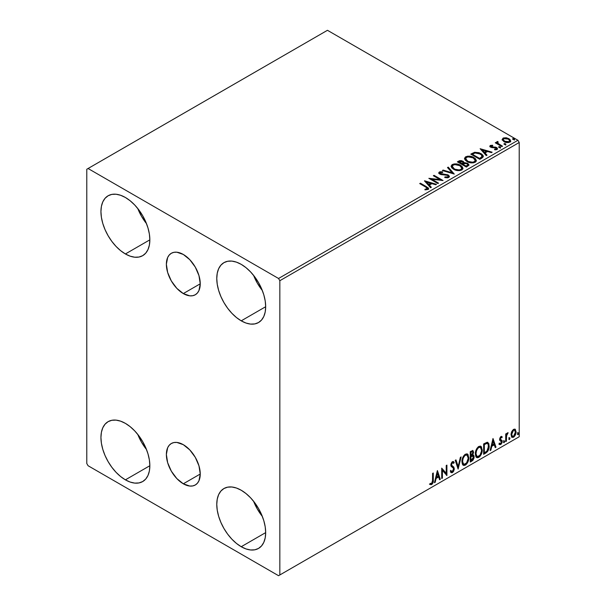 <?xml version="1.0" encoding="UTF-8"?>
<svg xmlns="http://www.w3.org/2000/svg" width="606" height="606" viewBox="0 0 606 606"><rect width="100%" height="100%" fill="white"/><g stroke="black" fill="none" stroke-linecap="round" stroke-linejoin="round"><path stroke-width="0.91" d="M183.307 293.577A23.952 13.832 60 0 1 167.657 272.473A23.952 13.832 60 0 1 171.331 253.278A23.952 13.832 60 0 1 183.307 254.459L189.792 259.694L195.284 267.102L198.957 275.571L200.245 283.797L183.307 293.577L176.823 288.35L171.331 280.934L167.657 272.473L166.37 264.239L167.657 257.505L169.225 255.028L171.331 253.278L173.899 252.323L176.823 252.21L183.307 254.459A23.952 13.832 60 0 1 198.957 275.571A23.952 13.832 60 0 1 195.284 294.766L192.716 295.713L189.792 295.834L183.307 293.577L200.245 283.797L198.957 290.539L197.389 293.016L195.284 294.766A23.952 13.832 60 0 1 183.307 293.577M183.307 483.8A23.952 13.832 60 0 1 167.657 462.689A23.952 13.832 60 0 1 171.331 443.501A23.952 13.832 60 0 1 183.307 444.683L189.792 449.917L195.284 457.325L198.957 465.794L200.245 474.021L183.307 483.8L176.823 478.566L171.331 471.157L167.657 462.696L166.37 454.462L167.657 447.72L169.225 445.243L171.331 443.501L173.899 442.547L176.823 442.433L183.307 444.683A23.952 13.832 60 0 1 198.957 465.794A23.952 13.832 60 0 1 195.284 484.989L192.716 485.936L189.792 486.05L183.307 483.8L200.245 474.021L198.957 480.763L197.389 483.24L195.284 484.989A23.952 13.832 60 0 1 183.307 483.8M253.588 501.268A34.58 19.968 -120 0 0 262.322 516.388L257.399 509.146L253.588 501.268M241.226 546.718A34.58 19.968 60 0 1 218.63 516.244A34.58 19.968 60 0 1 223.932 488.534A34.58 19.968 60 0 1 241.226 490.246L245.991 493.549L250.581 497.799L254.808 502.851L258.512 508.502L261.557 514.539L263.815 520.721L265.208 526.826L265.678 532.606L241.226 546.718L236.454 543.423L231.863 539.166L227.636 534.121L223.932 528.47L220.895 522.433L218.63 516.244L217.243 510.146L216.774 504.366L217.243 499.132L218.63 494.64L220.895 491.057L223.932 488.534L227.636 487.163L231.863 486.997L236.454 488.035L241.226 490.246A34.58 19.968 60 0 1 263.815 520.721A34.58 19.968 60 0 1 258.512 548.438L254.808 549.809L250.581 549.975L245.991 548.93L241.226 546.718L265.678 532.606L265.208 537.84L263.815 542.332L261.557 545.908L258.512 548.43A34.58 19.968 60 0 1 241.226 546.718M137.759 208.502A34.58 19.968 -120 0 0 146.493 223.622L141.562 216.387L137.759 208.502M125.397 253.959A34.58 19.968 60 0 1 102.8 223.485A34.58 19.968 60 0 1 108.103 195.776A34.58 19.968 60 0 1 125.397 197.488L130.161 200.783L134.752 205.04L138.979 210.085L142.683 215.736L145.728 221.773L147.985 227.962L149.379 234.06L149.849 239.84L125.397 253.959L120.624 250.664L116.034 246.407L111.807 241.355L108.103 235.704L105.058 229.666L102.8 223.485L101.407 217.387L100.937 211.6L101.407 206.366L102.8 201.874L105.058 198.298L108.103 195.776L111.807 194.397L116.034 194.231L120.624 195.276L125.397 197.488A34.58 19.968 60 0 1 147.985 227.962A34.58 19.968 60 0 1 142.683 255.671L138.979 257.042L134.752 257.209L130.161 256.171L125.397 253.959L149.849 239.84L149.379 245.074L147.985 249.574L145.728 253.149L142.683 255.671A34.58 19.968 60 0 1 125.397 253.959M253.588 275.374A34.58 19.968 -120 0 0 262.322 290.494L257.399 283.26L253.588 275.374M241.226 320.832A34.58 19.968 60 0 1 218.63 290.357A34.58 19.968 60 0 1 223.932 262.648A34.58 19.968 60 0 1 241.226 264.36L245.991 267.655L250.581 271.912L254.808 276.965L258.512 282.616L261.557 288.645L263.815 294.834L265.208 300.932L265.678 306.712L241.226 320.832L236.454 317.536L231.863 313.279L227.636 308.227L223.932 302.576L220.895 296.546L218.63 290.357L217.243 284.259L216.774 278.48L217.243 273.238L218.63 268.746L220.895 265.17L223.932 262.648L227.636 261.277L231.863 261.103L236.454 262.148L241.226 264.36A34.58 19.968 60 0 1 263.815 294.834A34.58 19.968 60 0 1 258.512 322.543L254.808 323.915L250.581 324.089L245.991 323.043L241.226 320.832L265.678 306.712L265.208 311.954L263.815 316.446L261.557 320.021L258.512 322.543A34.58 19.968 60 0 1 241.226 320.832M137.759 434.388A34.58 19.968 -120 0 0 146.493 449.508L141.562 442.274L137.759 434.388M125.397 479.846A34.58 19.968 60 0 1 102.8 449.372A34.58 19.968 60 0 1 108.103 421.662A34.58 19.968 60 0 1 125.397 423.374L130.161 426.669L134.752 430.927L138.979 435.979L142.683 441.63L145.728 447.66L147.985 453.849L149.379 459.946L149.849 465.726L125.397 479.846L120.624 476.551L116.034 472.294L111.807 467.241L108.103 461.59L105.058 455.56L102.8 449.372L101.407 443.274L100.937 437.494L101.407 432.252L102.8 427.76L105.058 424.185L108.103 421.662L111.807 420.291L116.034 420.125L120.624 421.162L125.397 423.374A34.58 19.968 60 0 1 147.985 453.849A34.58 19.968 60 0 1 142.683 481.558L138.979 482.929L134.752 483.103L130.161 482.058L125.397 479.846L149.849 465.726L149.379 470.968L147.985 475.46L145.728 479.035L142.683 481.558A34.58 19.968 60 0 1 125.397 479.846M86.787 169.248L86.787 463.499L88.067 465.726L278.548 575.7L519.213 436.752L279.836 574.958L279.836 280.707L519.213 142.501L519.213 436.752L519.213 142.501L517.933 140.274L278.548 278.48L88.067 168.506L327.452 30.3L517.933 140.274L327.452 30.3L86.787 169.248L86.787 463.499L88.067 465.726L278.548 575.7L279.836 574.958L279.836 280.707L278.548 278.48L88.067 168.506L86.787 169.248M514.789 429.063L515.426 429.487L513.562 429.306L511.691 431.646L511.055 434.002L511.638 436.956L512.979 437.426L514.138 436.752L516.017 432.858L515.426 429.487L513.562 429.306L511.691 431.646L511.017 434.729L512.047 437.32L513.562 437.176C515.267 435.737 516.115 433.941 516.1 431.798L515.062 429.177M505.707 441.577L506.396 441.183L506.616 435.373L508.131 432.707L507.192 433.108L506.396 434.699L506.396 433.578L505.707 433.979L505.707 441.577L506.396 441.183L506.502 435.956L508.131 432.707L506.396 434.699L506.396 433.578L505.707 433.979L505.707 441.577M501.601 436.509L502.238 436.926L500.601 436.835L499.579 439.373L499.965 440.623L501.382 441.327L501.495 442.418L500.7 443.668L499.745 443.418L499.352 444.349L500.776 444.562L502.048 442.751L502.116 440.691L500.276 438.933L500.791 437.638L501.829 437.812L502.238 436.926L500.904 436.615L499.579 439.373L499.806 440.418L501.548 441.956L500.7 443.668L499.745 443.418L499.655 444.63L499.139 444.334M485.739 453.106L487.678 451.402L489.019 447.963L488.89 443.797L487.429 442.282L483.641 443.91L483.641 454.318L485.739 453.106L485.224 452.811L483.641 453.72L485.224 452.811L485.739 453.106C488.141 451.341 489.292 448.985 489.186 446.046L487.928 442.448L487.148 442.266L483.641 443.91L483.641 454.318L485.739 453.106M470.248 462.052L472.945 460.265L474.051 457.962L473.96 455.674L472.748 454.992L473.597 452.296L472.771 450.538L470.248 451.652L470.248 462.052L472.044 461.014L474.172 456.833L473.513 455.129L472.748 454.992L473.597 452.296L472.975 450.622L470.248 451.652L470.248 462.052M458.121 469.052L461.121 456.916L460.363 457.356L458.174 466.506L455.985 459.886L455.227 460.318L458.121 469.052L461.121 456.916L460.363 457.356L458.174 466.506L455.985 459.886L455.227 460.318L458.121 469.052M442.41 478.126L442.41 470.385L446.91 475.521L446.91 465.12L446.221 465.522L446.221 473.278L441.713 468.12L441.713 478.52L442.41 478.126L441.713 477.929L442.41 478.126L442.41 470.385L446.91 475.521L446.91 465.12L446.221 465.522L446.221 473.278L441.713 468.12L441.713 478.52L442.41 478.126M429.934 484.391L431.639 484.611L431.124 484.315L432.479 482.512L432.767 479.717C433.048 481.444 432.495 482.974 431.124 484.315L431.639 484.611C433.01 483.27 433.563 481.74 433.282 480.013L432.767 479.717L432.767 473.286L432.767 479.717L433.282 480.013L433.282 472.991L432.593 473.384L432.517 481.959L431.805 483.421L430.29 483.391L429.934 484.391L431.639 484.611L433.108 482.421L433.282 472.991L432.593 473.384L432.593 480.308L431.631 483.543L430.29 483.391L430.283 484.626M437.327 470.657L434.441 482.724L435.191 482.285L436.123 478.422L438.653 476.96L439.577 479.755L440.327 479.323L437.441 470.589L434.441 482.724L435.191 482.285L436.123 478.422L438.653 476.96L439.577 479.755L440.327 479.323L437.327 470.657M452.44 462.726L451.924 462.431L451.015 464.272L451.531 464.567L452.44 462.726L453.068 462.681L451.924 462.431L453.652 463.363L454.189 462.416L453.47 461.59L452.447 461.658L450.841 465.014L451.197 466.393L453.386 468.203L453.614 469.089L452.356 471.582L450.94 470.665L450.379 471.513L451.235 472.703L452.402 472.619L453.553 471.385L454.28 469.211L453.856 467.112L451.955 465.673L451.531 464.567L452.243 462.87L453.038 462.666L453.652 463.363L454.189 462.416L453.038 461.477L452.038 461.969L450.932 464.12L450.925 465.779L453.273 468.037L453.591 469.468L452.356 471.582L451.455 471.468L450.94 470.665L450.379 471.513L450.796 472.286L452.402 472.619L450.993 472.513M461.931 461.696L462.386 464.166L463.878 465.476L465.408 465.113L466.938 463.688L468.817 458.606L468.021 454.53L466.9 453.826L464.946 454.477L463.461 456.189L462.333 458.84L461.931 461.696L463.355 465.279L465.408 465.113C467.749 463.082 468.9 460.59 468.862 457.644L467.438 454.023L465.347 454.205C463.022 456.265 461.878 458.757 461.931 461.696M475.324 453.962L475.786 456.432L477.27 457.735L478.801 457.378L480.331 455.954L482.209 450.872L481.422 446.796L480.3 446.092L478.346 446.743L476.861 448.455L475.733 451.106L475.324 453.962L476.755 457.545L478.801 457.378C481.149 455.348 482.3 452.856 482.255 449.91L480.838 446.289L478.748 446.47C476.414 448.531 475.278 451.023 475.324 453.962M492.996 438.509L490.11 450.584L490.868 450.144L491.792 446.281L494.322 444.819L495.246 447.614L496.003 447.183L492.996 438.509L490.11 450.584L490.868 450.144L491.792 446.281L494.322 444.819L495.246 447.614L496.003 447.183L492.996 438.509M503.51 442.115L503.836 442.706L504.336 442.418L504.525 440.956L503.541 441.797L504.086 442.645L504.662 441.448L504.086 440.91L503.51 442.115L504.086 442.645M508.82 439.047L509.532 439.486L509.835 437.888L508.851 438.729L509.396 439.577L509.979 438.38L509.396 437.843L508.82 439.047L509.396 439.577M517.486 434.047L517.812 434.638L518.312 434.35L518.494 432.889L517.516 433.729L518.062 434.578L518.638 433.381L518.062 432.843L517.486 434.047L518.062 434.578M502.222 139.895L504.503 141.948L508.381 142.584L510.616 141.289L509.979 139.448L506.79 137.865L503.631 137.903L502.139 139.433L503.881 141.63C505.73 142.721 507.707 142.88 509.813 142.115L510.691 140.887L508.964 138.698L505.949 137.729L503.003 138.183L502.139 140.024M496.723 142.546L497.041 141.622L496.92 143.539L495.95 142.978L496.92 143.539L496.92 142.948L495.95 142.387L495.776 143.084L495.95 142.387L495.261 142.789L501.844 146.584L502.533 146.19L497.996 143.38L497.518 142.69L498.162 142.046L497.791 141.448L496.738 141.918L496.92 142.948L495.95 142.387L495.261 142.789L501.844 146.584L502.533 146.19L498.17 143.539L497.791 141.448L496.662 142.213M491.193 146.531L491.413 147.425L491.193 145.932L492.776 145.819L492.617 145.258L492.617 145.804L492.617 145.258L490.08 145.682L490.466 147.069L496.253 148.22L496.147 149.076L494.504 149.227L494.716 149.803L496.534 149.712L497.488 149.031L497.17 147.985L496.019 147.281L491.269 146.735L491.065 146.031L492.776 145.819L492.617 145.258L490.451 145.432L490.337 146.084L491.519 145.819M481.876 158.113L483.293 156.749L483.058 155.469L481.687 154.068L478.998 152.697L474.604 152.28L470.771 154.121L479.785 159.325L481.876 158.113L483.346 156.378L480.937 153.591L474.604 152.28L470.771 154.121L479.785 159.325L481.876 158.113M464.029 162.961L462.954 161.211L462.954 161.81L460.507 161.151L458.651 161.719L462.954 161.81L462.954 161.211L458.651 161.12L457.886 162.158L458.651 161.12L457.371 161.855L466.385 167.059L468.968 165.196L467.756 163.317L464.029 162.809L463.454 161.552L461.416 160.643L459.621 160.688L457.371 161.855L466.385 167.059L469.014 164.915L467.756 163.317L464.06 162.575L464.06 163.165M454.258 174.058L448.251 167.127L447.493 167.559L452.137 172.771L443.115 170.089L442.357 170.528L454.258 174.058L448.251 167.127L447.493 167.559L452.137 172.771L443.115 170.089L442.357 170.528L454.258 174.058M438.547 183.126L431.843 179.262L443.054 180.527L434.04 175.331L433.351 175.725L440.07 179.603L428.843 178.331L437.858 183.527L438.547 183.126L431.843 179.262L443.054 180.527L434.04 175.331L433.351 175.725L440.07 179.603L428.843 178.331L437.858 183.527L438.547 183.126M425.715 187.057L427.366 188.595L424.927 189.261L425.268 189.867L428.01 189.481L428.616 188.754L428.313 187.966L420.412 183.194L419.723 183.595L425.715 187.057C427.025 187.572 427.48 188.201 427.078 188.951L424.927 189.261L425.268 189.867L428.01 189.481L428.624 188.655L426.495 186.709L420.412 183.194L419.723 183.595L425.715 187.057M424.458 180.861L430.578 187.731L431.336 187.292L429.374 185.095L431.904 183.633L435.714 184.762L436.471 184.33L424.571 180.793L430.578 187.731L431.336 187.292L429.374 185.095L431.904 183.633L435.714 184.762L436.471 184.33L424.458 180.861M448.773 177.49L449.372 176.194L448.016 174.869L440.145 173.46L440.168 172.596L442.63 172.505L442.615 171.877L440.077 171.74L438.85 172.513L439.206 173.664L440.638 174.498L447.531 175.376L448.243 176.164L448.008 176.838L444.887 176.937L444.781 177.528L447.872 177.808L449.425 176.551L448.235 174.99L440.494 173.717L440.267 172.536L442.63 172.505L442.615 171.877L439.35 171.998L438.782 172.839L439.842 174.142L447.531 175.376L448.266 176.316L447.796 176.99L444.887 176.937L444.781 177.528L448.773 177.49M453.606 169.279L456.424 170.384L459.795 170.612L462.151 169.733L462.916 168.173L461.908 166.294L459.628 164.809L454.242 163.915L452.053 164.673L451.137 166.089L451.735 167.741L453.606 169.279C456.136 170.778 458.863 171.013 461.772 169.983L462.923 168.324L460.492 165.256C457.939 163.726 455.189 163.491 452.25 164.552L451.129 166.226L453.606 169.279M466.999 161.544L469.824 162.65L473.188 162.87L475.551 161.999L476.316 160.439L475.309 158.56L473.028 157.075L467.643 156.174L465.453 156.939L464.537 158.348L465.135 160.007L466.999 161.544C469.536 163.044 472.256 163.279 475.172 162.249L476.324 160.59L473.884 157.522C471.332 155.992 468.589 155.757 465.65 156.818L464.529 158.492L466.999 161.544M480.126 148.72L486.247 155.59L487.004 155.151L485.042 152.954L487.572 151.492L491.383 152.621L492.14 152.189L480.126 148.72L486.247 155.59L487.004 155.151L485.042 152.954L487.572 151.492L491.383 152.621L492.14 152.189L480.126 148.72M499.011 147.485L500.018 147.69L500.518 147.19L499.162 146.614L498.662 146.902L499.011 147.485L500.344 147.584L500.17 146.819L498.836 146.72L499.011 147.485L498.836 146.72M504.328 144.417L505.336 144.622L505.828 144.122L504.472 143.546L503.972 143.834L504.328 144.417L505.654 144.516L505.48 143.751L504.154 143.652L504.328 144.417L504.154 143.652M512.987 139.418L513.994 139.622L514.494 139.122L513.138 138.547L512.638 138.835L512.987 139.418L514.32 139.516L514.146 138.751L512.812 138.653L512.987 139.418L512.812 138.653M428.609 189.117L427.344 187.815L420.238 183.891L420.412 183.194L420.412 183.792L426.495 187.299L426.495 186.709L426.495 187.299L428.563 188.936M427.374 189.027L426.806 189.663L424.927 189.852L426.488 189.731L426.488 189.14L426.488 189.731L427.078 189.549L427.078 188.951M425.056 181.535L435.79 184.724L425.056 181.535M429.374 185.686L429.374 185.095L430.98 187.496L429.374 185.686M426.685 182.679L428.745 184.981L430.684 183.868L430.684 183.27L430.684 183.868L428.745 184.981L426.685 182.088L430.684 183.27L428.745 184.391L426.685 182.088L426.685 182.679M429.927 178.952L440.07 180.202L440.07 179.603L440.07 180.202L429.927 178.952M433.866 176.028L434.04 175.331L434.04 175.922L441.986 180.505L433.866 176.028M431.843 179.853L431.843 179.262L431.843 179.853L438.032 183.429L431.843 179.853M448.258 176.982L447.122 177.785L444.88 177.55L444.887 176.937L444.887 177.528L447.796 177.581L448.266 176.316M438.835 173.134L439.35 171.998L439.35 172.589L442.615 172.468L442.615 171.877L442.615 172.505L440.077 172.331L438.782 173.407M439.926 173.596L440.267 172.536M440.267 173.134L440.494 174.316L440.494 173.717L440.494 174.316L442.077 174.74L442.077 174.149L442.077 174.74L443.834 174.77L443.834 174.172L443.834 174.77L448.235 175.581L448.235 174.99L449.379 176.831M449.372 176.793L447.289 175.172L441.433 174.657L439.971 173.414M443.039 170.725L443.115 170.089L443.115 170.687L452.137 173.369L452.137 172.771L452.137 173.369L443.039 170.725M447.849 167.953L448.251 167.127L453.773 173.914L448.251 167.718L447.849 167.953M451.159 166.529L452.25 165.143C455.189 164.09 457.939 164.324 460.492 165.847L460.492 165.256L462.901 168.612M462.916 168.771L460.886 166.089L456.538 164.537L452.682 164.923L451.137 166.68M453.803 164.582L453.167 164.741M461.764 168.756L460.098 170.377L456.545 170.362L453.674 169.074L452.318 166.915M452.311 166.423L454.295 169.475C456.31 170.68 458.484 170.869 460.825 170.059L460.825 169.468C458.484 170.278 456.31 170.081 454.295 168.877L452.311 166.423L453.205 165.067C455.568 164.249 457.765 164.446 459.795 165.658L461.764 168.059L460.825 170.059L461.764 168.059M464.029 162.809L464.029 163.4L467.756 163.908L467.756 163.317L468.968 165.196L466.953 163.544L464.029 163.4M465.014 163.256L464.514 163.309M467.84 165.302L466.15 166.718L462.802 164.787L462.802 164.188L464.363 163.415L467.059 163.718L467.84 164.718L466.946 166.264L467.84 165.309L467.84 164.718L466.15 166.127L466.15 166.718L466.946 165.665L466.15 166.127L462.802 164.188L462.802 164.787L466.15 166.718L466.15 166.127L462.802 164.188L465.794 163.302L467.226 163.817L467.84 164.711M463.06 163.143L461.878 164.249L458.992 162.582L459.712 161.575L462.28 161.62L463.06 162.582L462.234 164.044L463.06 162.582M462.234 163.453L461.878 164.249L462.234 163.453L458.992 161.991L458.992 162.582L461.878 164.249L461.878 163.658L458.992 161.991L460.636 161.249L462.007 161.484L463.06 162.552L462.234 163.453M464.56 158.795L465.65 157.409C468.589 156.356 471.332 156.59 473.884 158.113L473.884 157.522L476.293 160.878M476.316 161.037L474.649 158.605L471.044 156.992L466.567 157.007L464.976 157.939L464.537 158.946M467.196 156.84L466.567 157.007M475.165 161.014L473.491 162.643L469.945 162.628L467.075 161.34L465.711 159.181M465.711 158.689L467.688 161.741C469.711 162.938 471.885 163.135 474.225 162.325L474.225 161.734C471.885 162.544 469.711 162.347 467.688 161.143L465.711 158.689L466.605 157.333C468.968 156.515 471.165 156.712 473.195 157.916L475.165 160.317L474.225 162.325L475.165 160.317M483.058 156.068L480.937 154.182L477.217 152.848L474.248 152.962L471.286 154.416L472.135 153.333L472.135 153.932L474.604 152.879L474.604 152.28L474.604 152.879L480.937 154.182L480.937 153.591L483.308 156.681M482.118 156.704L481.603 157.689L479.551 158.984L472.392 154.848L479.551 158.984L479.551 158.393L472.392 154.257L472.392 154.848L472.392 154.257L475.089 152.985L480.24 153.985C481.732 154.75 482.293 155.674 481.921 156.757L481.921 157.348L482.118 156.136L480.293 158.552L481.921 157.348L481.921 156.757L479.551 158.393L479.551 158.984L480.293 157.961L479.551 158.393L472.392 154.257L475.089 152.985L477.892 153.045L481.429 154.848L481.921 156.757M480.725 149.394L491.458 152.583L480.725 149.394M485.042 153.545L485.042 152.954L486.656 155.356L485.042 153.545M482.361 150.538L484.414 152.841L486.353 151.72L486.353 151.129L486.353 151.72L484.414 152.841L482.361 149.94L486.353 151.129L484.414 152.25L482.361 149.94L482.361 150.538M491.413 146.834L491.413 147.425L492.17 147.675L492.17 147.084L491.413 146.834L491.193 145.932M493.542 147.069L492.17 147.084L492.17 147.675L493.542 147.667L493.542 147.069L493.542 147.667L495.344 147.697L495.344 147.099L493.542 147.069M495.405 149.856L496.147 149.667L496.147 149.076L494.504 149.227L494.716 149.803L497.034 149.5L497.549 148.773L496.594 147.553L495.344 147.099L495.344 147.697L496.594 148.152L496.594 147.553L497.481 149.053M489.936 146.47L490.337 145.493L489.868 146.16L490.746 147.25L495.935 147.978L496.405 149.409L495.36 149.864M496.42 149.106L496.443 148.652L496.147 149.076M492.019 145.819L489.921 146.508M497.496 149.084L495.693 147.773L491.761 147.584L491.065 146.629M498.806 147.341L500.17 147.417L500.17 146.819L500.344 148.182M500.344 147.584L500.17 146.819M500.397 147.584L498.783 147.356M497.041 141.622L497.041 142.221L497.791 142.046L497.791 141.448L497.837 142.115L496.678 142.683M497.503 143.145L497.738 142.152M497.738 142.751L498.17 144.137L498.17 143.539L498.17 144.137L500.321 145.501L500.321 144.91L500.321 145.501L502.018 146.485L498.17 144.137L497.503 143.092M504.116 144.273L505.48 144.349L505.48 143.751L505.654 145.114M505.654 144.516L505.48 143.751M505.707 144.516L504.094 144.289M510.616 141.887L509.979 140.047L506.79 138.463L503.631 138.501L502.169 139.721L503.003 138.183L503.003 138.782L505.949 138.327L505.949 137.729L505.949 138.327L508.964 139.289L508.964 138.698L510.653 141.175M504.366 138.327L503.631 138.501M509.585 141.084L508.767 142.365L506.692 142.546L504.162 141.554L503.253 139.88M503.222 139.524L504.578 141.827L504.578 141.236L504.578 141.827L509.002 142.243L509.002 141.653L504.578 141.236L503.222 139.524L503.806 138.653L508.275 139.1L509.616 140.744L509.002 142.243L509.616 140.744M512.782 139.266L514.146 139.342L514.146 138.751L514.32 140.115M514.32 139.516L514.146 138.751M514.373 139.516L512.752 139.289M430.684 183.27L428.745 184.391L426.685 182.088L430.684 183.27M459.795 165.658L461.355 166.968L461.764 168.157L460.984 169.369L459.234 169.953L454.97 169.233L453.152 168.044L452.326 166.642L452.902 165.271L454.818 164.582L459.795 165.658M473.195 157.916L474.756 159.234L475.165 160.423L474.384 161.635L472.635 162.219L468.37 161.499L466.544 160.31L465.726 158.908L466.302 157.53L468.218 156.848L473.195 157.916M486.353 151.129L484.414 152.25L482.361 149.94L486.353 151.129M508.275 139.1L509.616 140.668L509.207 141.516L507.919 141.978L504.806 141.357L503.222 139.592L503.601 138.789L504.904 138.335L508.275 139.1M429.768 484.33L431.124 484.315L429.419 484.096M437.206 471.142L440.327 479.323L439.411 479.263L439.812 479.028L437.206 471.142M438.138 476.664L438.653 476.96L438.138 476.664L435.608 478.119L436.123 478.422L435.608 478.119L434.676 481.99L435.191 482.285L434.608 482.035L435.608 478.119L438.138 476.664M436.865 472.832L435.903 476.884L436.418 477.18L435.903 476.884L436.865 472.832L438.358 476.066L436.418 477.18L437.38 473.135L436.865 472.832M441.713 468.18L446.221 473.278L441.713 468.18M446.402 465.416L446.402 475.18L446.402 465.416M446.47 475.263L446.91 475.521L446.47 475.263M441.895 470.089L442.41 470.385L441.895 470.089L441.895 477.823L441.895 470.089M452.356 471.582L451.129 471.309M450.425 470.362L451.841 471.286M453.674 462.113L453.258 462.848L453.674 462.113M451.955 465.673L451.015 464.272L451.44 465.378L452.811 466.211L451.955 465.673M454.303 468.703L452.296 465.916L454.303 468.703L453.788 468.408L451.887 472.324L452.402 472.619L454.303 468.703M450.856 472.468L452.705 471.589L453.765 468.915L453.349 466.817L451.046 464.62L451.372 462.999L452.523 462.37M453.674 467.521L453.53 467.143M451.326 471.385L450.652 470.801M455.636 460.083L458.174 466.506L455.636 460.083M460.439 457.31L457.833 468.203L460.439 457.31M467.181 453.902L468.862 457.644L468.347 457.348C468.385 460.295 467.234 462.787 464.893 464.817L463.105 465.105M462.749 464.923L464.09 465.143L465.294 464.552L467.521 461.401L468.347 457.348L467.506 454.235M463.651 464.037L462.257 462.386L462.461 458.575L464.226 455.454L465.506 454.705L466.59 454.901M467.037 455.159L464.863 454.962L467.037 455.159L468.165 458.045C468.211 460.416 467.279 462.423 465.378 464.06L463.764 464.181L462.105 460.999L463.764 464.181M462.62 461.295C462.583 458.931 463.499 456.916 465.378 455.257L464.863 454.962C462.984 456.621 462.067 458.636 462.105 460.999L462.62 461.295L463.113 458.454L464.438 456.068L465.703 455.098L467.105 455.197L468.014 456.644L468.158 458.431L466.612 462.908L464.158 464.332L463.279 463.757L462.62 461.295M472.688 450.523L473.597 452.296L473.081 451.993L472.695 453.864M472.551 451.728L470.423 452.015L472.551 451.728L472.869 453.152L472.233 454.705L472.748 454.992L470.423 455.356L470.423 452.015L472.089 451.462M473.225 455.023L474.172 456.833L473.657 456.538L471.529 460.712L472.044 461.014L471.529 460.712L470.248 461.454L473.127 458.863L473.657 456.538L473.157 454.947M472.619 454.03L473.081 451.993L472.574 450.402M473.051 451.508L472.96 451.069M472.392 456L473.324 456.439L473.324 458.204L472.574 459.515L470.938 460.583L470.938 456.719L470.423 456.416L470.423 460.287L470.938 460.583L470.938 456.719L473.006 456.076L471.877 455.704L472.392 456L471.877 455.704L470.771 456.22L471.286 456.515L470.423 456.416L470.938 456.719L472.392 456L473.475 457.235L470.938 460.583L470.423 460.287L470.423 456.416L471.998 455.689L472.809 456.144M472.9 452.712L470.938 455.651L470.938 452.318L470.423 452.015L470.423 455.356L470.938 455.651L470.938 452.318L472.438 451.682L472.9 452.712M480.573 446.167L482.255 449.91L481.74 449.614C481.785 452.561 480.634 455.045 478.285 457.083L476.505 457.371M476.142 457.189L478.285 457.083L480.429 454.689L481.55 451.584L481.55 447.849M481.55 447.857L480.906 446.501M477.043 456.303L475.657 454.651L475.861 450.841L477.619 447.72L478.907 446.97L479.99 447.16M480.437 447.425L478.263 447.228L480.437 447.425L481.565 450.311C481.611 452.682 480.679 454.689 478.778 456.326L477.164 456.447L475.505 453.258L477.164 456.447M476.021 453.561C475.975 451.197 476.899 449.182 478.778 447.523L478.263 447.228C476.384 448.887 475.46 450.902 475.505 453.258L476.021 453.561L476.513 450.72L477.839 448.334L479.104 447.364L480.497 447.463L481.414 448.902L481.528 451.084L480.013 455.174L477.558 456.598L476.68 456.023L476.021 453.561M487.663 442.335L489.186 446.046L488.671 445.751C488.777 448.69 487.625 451.046 485.224 452.811L487.118 451.167L488.398 448.167L488.572 444.365L487.61 442.289M486.785 443.456L487.762 443.797L488.322 444.88L488.171 448.781L486.936 451.084L484.338 452.849L484.338 444.584L486.542 443.501L487.504 443.6L486.27 443.16L486.785 443.456L486.27 443.16L484.277 444.024L484.792 444.319L483.823 444.281L484.338 444.584L486.785 443.456C488.012 443.645 488.58 444.645 488.497 446.44L486.936 451.084L484.338 452.849L483.823 452.553L484.338 452.849L484.338 444.584L483.823 444.281L483.823 452.553L483.823 444.281L486.035 443.206L487.088 443.365M492.883 439.002L496.003 447.183L495.079 447.114L495.488 446.887L492.883 439.002M493.807 444.524L494.322 444.819L493.807 444.524L491.277 445.978L491.792 446.281L491.277 445.978L490.352 449.849L490.868 450.144L490.277 449.894L491.277 445.978L493.807 444.524M492.542 440.691L491.572 444.743L492.087 445.039L491.572 444.743L492.542 440.691L494.026 443.918L492.087 445.039L493.057 440.986L492.542 440.691M501.238 437.426L501.829 437.812L502.238 436.926L501.344 436.328M502.238 436.926L501.723 436.631L501.351 437.441L501.594 436.509M500.942 437.524L500.427 437.229L499.761 438.638L500.276 438.933L500.942 437.524L501.829 437.812M500.442 439.532L499.761 438.638L500.442 439.532M500.95 437.206L500.276 437.343L499.768 438.456L500.617 439.615M502.01 440.471L501.132 439.911L502.01 440.471L501.495 440.176L502.238 441.516L501.723 441.221L502.238 441.516L500.776 444.562L499.352 444.349M501.336 439.979L501.723 441.221L500.261 444.259L498.836 444.054M500.7 443.668L499.745 443.418M499.23 443.122L500.185 443.372M499.806 440.418L501.382 441.327M500.132 440.676L500.707 440.895M499.435 444.44L500.594 444.024L501.367 442.888L501.723 441.221L501.321 439.964M503.571 440.615L504.086 440.91M504.662 441.448L504.147 441.153L503.533 442.365M503.503 442.38L504.116 440.865M505.881 433.873L506.396 434.699L505.881 433.873M506.874 433.517L507.472 432.835L507.798 433.707L506.927 433.487M506.237 434.6L505.987 435.653L506.502 435.956L505.987 435.653L505.881 438.327L506.396 438.623L505.881 438.327L505.881 440.88L506.396 441.183L505.707 440.986L506.275 434.479M508.881 437.547L509.396 437.843M509.979 438.38L509.464 438.085L508.851 439.297M508.82 439.312L509.426 437.797M515.426 429.487L514.911 429.184L515.585 431.502L516.1 431.798L515.585 431.502C515.6 433.646 514.752 435.441 513.047 436.881L513.562 437.176L511.805 437.138M511.396 436.934L513.335 436.691L514.964 434.434L515.577 431.146L514.744 429.025M512.221 436.131L511.297 434.987L511.434 432.404L512.608 430.275L514.191 429.949M514.6 430.169L513.04 429.949L514.6 430.169L515.403 432.207L513.555 436.244L512.464 436.32L511.191 434.04L512.464 436.32M511.706 434.335L513.555 430.245L513.04 429.949L511.191 434.04L511.706 434.335L512.729 431.033L513.774 430.139L514.706 430.245L515.38 432.722L514.38 435.472L513.335 436.35L512.403 436.29L511.706 434.335M517.547 432.548L518.062 432.843M518.638 433.381L518.122 433.078L517.509 434.297M517.479 434.313L518.092 432.798M438.358 476.066L436.418 477.18L437.38 473.135L438.358 476.066M494.026 443.918L492.087 445.039L493.057 440.986L494.026 443.918M278.548 278.48L517.933 140.274L519.213 142.501L279.836 280.707L278.548 278.48M279.836 574.958L519.213 436.752L279.836 574.958M428.624 188.655L428.624 189.246M462.923 168.324L462.923 168.922M476.324 160.59L476.324 161.181M490.974 146.258L490.974 146.849M489.868 146.16L489.868 146.758M500.541 147.296L500.541 147.894M505.851 144.228L505.851 144.826M510.691 140.887L510.691 141.478M514.517 139.228L514.517 139.827M463.355 465.279L462.84 464.984M476.755 457.545L476.24 457.25M501.51 437.532L501.003 437.237M500.662 439.729L500.147 439.433M500.048 443.69L499.541 443.387M501.2 441.176L500.685 440.873M512.047 437.32L511.532 437.024"/></g></svg>
